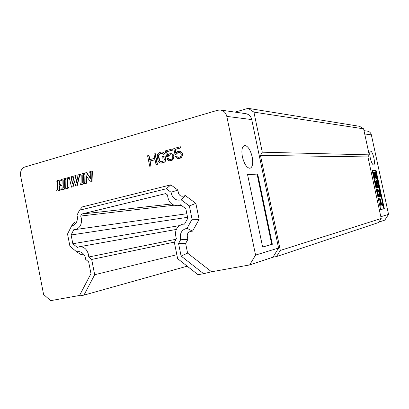 <?xml version="1.0" encoding="UTF-8"?>
<svg xmlns="http://www.w3.org/2000/svg" width="409" height="409" viewBox="0 0 409 409"><rect width="100%" height="100%" fill="white"/><g stroke="black" fill="none" stroke-linecap="round" stroke-linejoin="round"><path stroke-width="0.61" d="M88.743 257.005L91.672 259.449L94.678 274.725L83.952 295.129L79.274 295.968L90.967 273.641L88.651 261.878L85.706 259.408C85.425 257.021 84.499 255.047 82.935 253.488C81.008 251.739 78.963 251.228 76.795 251.944L69.908 246.177L67.531 234.014L71.662 225.783C73.722 225.543 75.317 224.367 76.457 222.256C77.516 220.047 77.7 217.68 77.004 215.149L79.474 210.231L166.345 188.759L171.008 192.24C172.393 198.462 175.809 201.008 181.259 199.889L189.362 205.937L192.077 219.27L187.036 228.299C181.622 229.623 179.49 233.442 180.64 239.751L178.559 243.478L181.11 256.06L203.626 273.693L198.028 274.7L177.639 258.662L174.352 242.414L176.397 238.733C174.234 231.397 176.279 226.566 182.532 224.229L184.525 224.112L187.777 218.263L185.834 208.702L180.599 204.781L177.859 205.701C171.673 205.65 168.232 202.077 167.537 194.986L165.676 193.59L81.672 214.055L80.68 216.034L81.355 218.268C82.004 224.383 79.97 228.156 75.261 229.577L73.819 229.638L71.125 234.976L72.843 243.744L77.316 247.476L79.203 246.775C83.835 246.428 86.943 249.055 88.518 254.659L88.743 257.005L176.115 239.234M363.995 130.64L367.328 131.115C369.439 131.488 370.779 132.726 371.352 134.832L388.55 214.357L384.792 220.129L378.887 222.087M381.214 218.503L280.318 250.431L260.456 155.394L262.292 152.199L369.22 154.858L367.926 156.928L381.214 218.503L378.601 222.532L276.586 256.545L272.987 257.2L249.654 264.94L211.565 271.775L203.626 273.698M187.204 266.187L83.952 295.129M79.535 295.472L50.604 300.661L43.579 294.424L20.619 175.773C20.107 171.356 21.467 168.442 24.698 167.03L217.66 110.251L220.39 110.016C223.728 110.609 225.865 112.736 226.806 116.396L255.564 255.078L249.654 264.94M173.907 205.241L80.68 216.034M91.672 259.449L174.546 242.067M72.843 243.744L179.306 225.645M171.683 203.984L81.672 214.055M94.678 274.725L176.841 254.72M71.125 234.976L187.583 217.307M171.008 192.24L177.935 190.103C178.39 195.543 180.844 197.363 185.292 195.553L195.85 203.385L199.127 219.418L192.537 231.146C187.767 231.407 186.238 234.137 187.946 239.326L185.635 243.437L187.603 253.13L211.565 271.775M166.345 188.759L170.85 184.848L177.935 190.103M187.946 239.326L180.64 239.751M178.559 243.478L185.635 243.437M181.259 199.889L185.292 195.553M76.795 251.944L81.253 254.689L83.359 253.928M181.11 256.06L187.603 253.13M187.036 228.299L192.537 231.146M192.077 219.27L199.127 219.418M189.362 205.937L195.85 203.385M71.662 225.783L74.821 221.929M79.474 210.231L82.378 206.893L170.85 184.848M388.55 214.357L380.83 216.719M272.987 257.2L278.565 248.033L255.564 255.078M369.22 154.858L363.601 128.83L359.593 126.325L248.14 108.339L235.057 112.122M280.318 250.431L276.586 256.545M278.565 248.033L251.729 119.571C250.85 116.182 248.836 114.208 245.691 113.651L220.707 110.062M262.292 152.199L253.912 112.132L248.14 108.339M179.137 152.465L177.255 153.217L176.622 154.111L174.996 154.469L173.789 148.544L180.349 146.739L180.584 147.884L174.98 149.423L175.262 149.428L175.952 152.808M180.349 146.739L180.865 147.889L175.262 149.428M179.638 151.279L181.029 151.708L181.795 152.465L182.419 153.508L182.45 155.671L181.223 157.69L179.142 158.487L177.849 158.518L180.026 158.176L181.775 156.744L182.327 154.418L182.143 153.503L180.747 151.703L179.638 151.279L177.465 151.632L175.722 153.068L174.98 149.423M177.419 157.025L176.846 156.212L177.419 157.025L178.646 157.337M170.671 154.766L168.82 155.507L168.196 156.391L166.581 156.749L165.384 150.86L171.867 149.075L172.102 150.21L166.565 151.734L166.852 151.739L167.532 155.093M171.867 149.075L172.153 149.081L172.383 150.221L166.852 151.739M171.172 153.59L172.547 154.014L173.309 154.766L173.922 155.803L173.958 157.951L172.746 159.955L170.691 160.747L169.408 160.773L171.555 160.44L173.283 159.019L173.825 156.708L173.641 155.798L172.266 154.009L171.172 153.59L169.024 153.932L167.301 155.359L166.565 151.734M168.989 159.285L168.421 158.482L168.989 159.285L170.2 159.602M164.832 156.028L165.118 156.033L165.803 160.379L164.561 162.143L161.964 163.073L160.691 163.104L158.912 162.153L157.94 160.277L157.255 156.903L157.409 154.72L158.636 152.956L161.223 152.005L163.063 152.22L164.004 152.915L164.423 153.994L163.283 154.305L162.961 153.677L161.499 153.36L159.807 153.825L158.626 154.863L158.38 156.596L159.438 160.824L159.95 161.402L161.402 161.724L163.815 160.839L164.341 159.505L163.973 157.695L162.271 158.155L162 156.8L164.832 156.028L165.522 159.423L165.809 159.423M162.215 151.974L164.29 152.92L164.709 153.999L163.283 154.305M161.78 153.37L159.387 154.265L158.677 155.645L159.725 160.824L160.236 161.402L161.437 161.713M163.989 157.772L162.271 158.155M155.062 159.714L150.134 161.049L151.126 165.972L149.72 166.274L147.598 155.763L148.707 155.456L149.566 159.704L154.776 158.288L153.912 154.024L155.031 153.712L157.168 164.285L156.049 164.582L155.047 159.638L149.837 161.049L150.834 165.977L151.126 165.972M148.707 155.456L149.004 155.461L149.847 159.633M155.031 153.712L155.323 153.718L157.46 164.28L156.049 164.582M86.309 175.85L86.427 182.337M85.885 181.944L86.243 182.378L87.015 182.25L87.005 183.099L84.101 183.805L84.116 182.956L84.765 182.312L84.898 174.403L84.264 174.045L84.28 173.196L86.396 172.608L90.624 178.784L90.721 172.695L89.786 172.526L89.796 171.673L92.403 170.957L92.025 181.754L90.568 182.077L85.997 175.389L85.885 181.944L86.207 181.933M84.694 174.004L84.264 174.045M86.396 172.608L86.718 172.603L90.634 178.319M90.517 172.404L89.786 172.526M92.403 170.957L92.72 170.947L92.572 171.841M81.146 174.98L80.409 175.103L80.425 174.254L83.635 173.37L83.62 174.219L83.058 174.377L83.385 174.362L83.221 183.196M83.635 173.37L83.957 173.36L83.942 174.208L83.385 174.362M83.042 183.237L83.794 183.114L83.784 183.958L80.251 184.832L80.266 183.989L81.074 183.457L81.207 175.149L80.409 175.103M80.256 175.226L79.934 175.236L79.944 174.387L80.271 174.377L80.256 175.226L79.602 175.614L77.229 185.712L75.634 186.064L74.53 180.86L72.782 186.826L71.519 187.164L69.499 178.503L68.676 178.329L68.692 177.491L71.841 176.622L71.826 177.46L71.432 177.567L71.764 177.557L71.524 178.048L72.608 183.155M74.668 181.499L73.109 186.811L71.519 187.164M69.31 178.232L68.676 178.329M71.841 176.622L72.168 176.611L72.158 177.45L71.764 177.557M73.267 177.143L72.776 177.199L72.787 176.361L75.798 175.527L75.788 176.371L75.389 176.483L75.716 176.473L76.708 181.974M75.798 175.527L76.125 175.517L76.115 176.361L75.716 176.473M77.7 175.926L77.061 176.023L77.572 175.885L77.828 176.279L76.549 182.777L75.389 176.483M68.538 178.447L68.206 178.457L68.221 177.618L68.548 177.608L68.538 178.447L67.746 178.963L67.843 187.312M67.746 178.963L67.419 178.984L67.306 187.041L67.654 187.363L68.405 187.235L68.39 188.068L65.266 188.907L64.934 188.922L64.944 188.089L65.731 187.573L65.854 179.367L65.077 179.316L65.788 179.198M60.276 180.717L59.944 180.727L59.954 179.894L60.287 179.883L60.276 180.717L59.499 181.228L59.52 184.577M62.204 180.185L61.493 180.303L61.503 179.469L64.617 178.61L64.607 179.444L64.06 179.597L64.397 179.582L64.249 188.278M64.617 178.61L64.949 178.6L64.939 179.433L64.397 179.582M64.157 179.95L63.824 179.97L63.707 187.895L64.06 188.324L64.811 188.196L64.796 189.03L61.355 189.878L61.37 189.05L62.148 188.534L61.994 185.144L59.223 185.896L59.55 185.88L59.392 188.866L59.755 189.479M62.127 185.185L59.55 185.88M59.428 186.075L59.095 186.085L59.054 188.886L59.581 189.52L60.154 189.444L60.138 190.272L56.718 191.121L56.733 190.292L57.505 189.776L57.618 181.576L56.851 181.576L57.557 181.463M384.322 208.656L380.656 209.643L372.195 170.451L376.019 170.241L384.322 208.656L383.836 208.759L383.131 205.502M373.903 158.022C374.69 162.107 374.608 164.423 373.662 164.965C372.466 164.679 371.336 162.353 370.273 157.986C369.491 153.917 369.567 151.606 370.493 151.054L370.6 151.044C371.796 151.514 372.896 153.84 373.903 158.022M257.696 174.065L272.338 244.275L262.629 247.062L247.552 174.536L257.696 174.065L247.578 174.653M252.184 156.923C253.309 163.493 252.573 167.281 249.976 168.288C246.796 167.946 244.27 164.127 242.399 156.831C241.3 150.292 242.01 146.514 244.531 145.497L244.991 145.461C248.094 146.284 250.492 150.103 252.184 156.923M367.926 156.928L260.456 155.394M363.601 128.83L253.912 112.132M76.115 176.361L75.788 176.371M83.134 174.74L82.812 174.755L82.679 182.808L83.001 182.792M92.71 171.8L92.388 171.811M160.895 161.698L160.604 161.698M169.536 155.072L170.4 154.755L171.877 155.077L172.731 156.284L172.767 157.475L172.526 158.263L171.325 159.3L170.175 159.612L168.702 159.285M168.14 158.482L166.995 158.789L168.314 160.348L169.408 160.773M170.691 160.747L170.405 160.747M171.836 160.44L171.555 160.44M176.565 156.212L175.41 156.524L176.744 158.089L177.849 158.518M182.056 156.744L181.775 156.744M182.45 155.671L182.174 155.671M60.138 190.272L56.718 191.121M59.816 189.464L59.806 190.292M59.499 181.228L59.167 181.248L59.402 180.875L59.74 180.86M62.127 180.139L62.091 183.876L59.295 184.633L59.167 181.248M68.39 188.068L64.934 188.922M68.073 187.25L68.063 188.089M87.005 183.099L84.101 183.805M177.976 152.777L178.861 152.46L180.354 152.777L181.218 153.994L181.253 155.19L181.008 155.982L179.791 157.03L178.631 157.342L177.138 157.02M179.142 158.487L178.861 158.487M73.109 186.811L72.782 186.826M160.236 161.402L159.95 161.402M159.725 160.824L159.438 160.824M159.357 159.975L159.065 159.975M173.958 157.951L173.677 157.951M174.106 156.713L173.825 156.708M177.255 153.217L177.7 152.772M71.524 178.048L71.197 178.058L72.434 183.897L73.763 178.186L73.773 177.767L72.776 177.199M77.229 185.712L75.634 186.064M173.564 159.019L173.283 159.019M181.795 152.465L181.519 152.46M181.029 151.708L180.747 151.703M180.865 147.889L180.584 147.884M83.784 183.958L80.251 184.832M83.472 183.13L83.456 183.973M92.025 181.754L90.568 182.077M92.189 172.419L91.872 172.424L91.708 181.77M164.561 162.143L160.691 163.104M165.231 161.489L164.275 162.143M173.309 154.766L173.027 154.766M172.547 154.014L172.266 154.009M166.581 156.749L168.196 156.391M168.82 155.507L169.254 155.067M167.915 156.391L168.539 155.502M181.223 157.69L180.947 157.69M63.824 179.97L64.06 179.597M79.944 174.387L77.071 175.18L77.061 176.023M79.602 175.614L79.934 175.236M164.709 153.999L164.423 153.994M164.29 152.92L164.004 152.915M165.803 160.379L164.945 161.489M182.419 153.508L182.143 153.503M59.954 179.894L56.866 180.747L56.851 181.576M63.707 187.895L64.039 187.879M83.942 174.208L83.62 174.219M157.46 164.28L157.168 164.285M158.672 156.596L158.38 156.596M158.677 155.645L158.385 155.645M158.917 154.868L158.626 154.863M159.387 154.265L159.096 154.259M160.093 153.83L159.807 153.825M169.648 159.587L169.367 159.587M182.603 154.423L182.327 154.418M71.197 178.058L71.432 177.567M173.922 155.803L173.641 155.798M180.303 158.176L180.026 158.176M82.812 174.755L83.058 174.377M172.383 150.221L172.102 150.21M178.089 157.327L177.813 157.322M67.419 178.984L67.991 178.595M163.349 152.225L163.063 152.22M64.939 179.433L64.607 179.444M68.221 177.618L65.087 178.482L65.077 179.316M79.274 175.625L76.907 185.727M83.037 183.237L82.679 182.808M150.134 161.049L149.837 161.049M68.206 178.457L67.659 178.605M72.158 177.45L71.826 177.46M165.522 159.423L165.517 160.379M64.796 189.03L61.355 189.878M64.479 188.217L64.469 189.05M67.301 186.933L67.628 186.918M176.974 153.211L176.34 154.106L176.622 154.111M86.693 182.266L86.682 183.114M161.964 163.073L161.678 163.079M163.666 162.624L163.375 162.624M172.746 159.955L172.465 159.955M150.834 165.977L149.72 166.274M59.402 180.875L59.944 180.727M176.34 154.106L174.996 154.469M62.066 180.144L61.493 180.303M91.872 172.424L92.255 171.846M382.88 204.352L381.725 198.989M381.474 197.838L380.718 194.336M379.879 190.441L378.816 185.517M378.105 182.24L376.996 177.107M376.29 173.835L375.539 170.349L376.019 170.241M375.539 170.349L372.216 170.533M380.646 209.607L383.836 208.759M262.619 247.005L271.729 244.393L257.097 174.208M271.729 244.393L272.338 244.275M375.176 173.079L375.043 175.016L376.162 179.035L374.107 179.3L374.521 179.198L373.1 172.613L373.422 172.588L374.629 178.201L375.641 178.104L375.247 177.158L374.756 177.266L374.092 174.183L374.204 172.613L374.92 172.102L374.578 174.076L375.247 177.158M375.13 178.15L374.756 177.266M375.989 177.935L376.479 177.828L376.725 178.978L376.239 179.086L376.055 176.172L375.033 173.314M377.006 181.514L376.868 183.488L377.993 187.496L375.948 187.828L376.367 187.736L374.941 181.141L375.257 181.105L376.469 186.719L377.471 186.576L377.078 185.64L376.587 185.747L375.922 182.659L376.029 181.069L376.745 180.543L376.413 182.552L377.078 185.64M376.97 186.647L376.587 185.747M378.55 187.414L378.059 187.521L377.87 184.587L376.863 181.744L377.369 181.652L377.885 182.572L378.55 187.414L378.811 185.405L378.417 183.293L377.758 181.412L376.745 180.543M379.01 191.913L378.146 192.082L377.522 189.188L379.23 189.091L379.925 190.563L380.713 194.198L380.518 196.233L378.979 196.535L377.936 194.715L377.139 191.023L377.451 189.173L377.66 191.944L378.519 195.006L379.077 195.507L380.002 195.333L380.309 194.674L379.603 190.819L379.128 190.103L378.637 190.18L379.01 191.913L378.637 191.974L378.013 189.086M380.252 196.484L378.483 196.637L377.471 194.888M376.643 191.054L376.689 189.52L377.451 189.173M379.521 195.42L379.71 193.401L378.642 190.205L379.128 190.103M381.628 204.638L382.962 204.331L383.213 205.482L380.35 206.192L380.099 205.027L381.265 204.745L380.099 199.336L378.923 199.582L378.673 198.416L381.556 197.823L381.807 198.973L380.467 199.255L381.633 204.653L382.962 204.331M380.099 205.027L380.774 204.843L379.608 199.439M379.818 194.178L380.304 194.076M379.818 194.776L380.309 194.674M377.87 184.587L378.361 184.479M377.977 185.359L378.463 185.257M377.814 186.366L378.299 186.264M375.902 181.678L376.392 181.57M375.922 182.659L376.413 182.552M378.504 199.669L378.923 199.582M380.774 204.843L381.265 204.745M379.71 193.401L380.201 193.299M376.065 183.631L376.556 183.529M376.157 177.526L376.643 177.419L376.479 177.828M379.93 206.279L380.35 206.192M376.316 184.791L376.807 184.684M375.058 173.334L375.549 173.227L376.065 174.157L376.643 177.419M375.329 173.702L375.815 173.595M376.725 178.978L376.996 177L376.602 174.894L375.943 173.002L374.92 172.102M372.681 172.705L373.1 172.613M379.342 191.678L379.828 191.576M376.029 181.069L376.515 180.962M375.58 174.27L376.065 174.157M375.81 175.026L376.29 174.919M374.071 173.206L374.562 173.099M374.092 174.183L374.578 174.076M376.162 179.035L374.521 179.198M378.146 192.082L378.637 191.974M378.151 196.3L378.647 196.197M378.483 196.637L378.979 196.535M377.149 182.123L377.635 182.015M377.977 185.952L378.463 185.844M379.716 195.195L380.206 195.093M376.607 190.333L377.098 190.226M376.658 191.126L377.139 191.023M377.395 182.68L377.885 182.572M377.625 183.436L378.11 183.334M374.521 181.228L374.941 181.141M377.993 187.496L376.367 187.736M376.157 176.944L376.643 176.836M374.486 176.31L374.976 176.202M376.868 192.097L377.287 192.005M374.204 172.613L374.69 172.506M378.836 196.77L379.327 196.668M376.055 176.172L376.541 176.064M374.235 175.154L374.726 175.042M378.248 198.503L378.673 198.416M379.112 190.921L379.603 190.819M377.246 193.84L377.665 193.754M378.867 190.364L379.353 190.262M376.689 189.52L377.18 189.413M377.456 194.817L377.936 194.715M377.737 195.568L378.228 195.466M371.352 134.832L364.716 133.983M251.729 119.571L226.806 116.396M75.599 176.719L75.271 176.729M59.121 184.423L59.453 184.408M59.054 188.886L59.392 188.866M79.515 175.349L79.837 175.338M181.289 205.298L177.859 205.701M186.857 213.728L75.261 229.577M176.32 229.444L79.418 246.734M184.658 223.871L182.879 224.173M244.132 145.614L244.531 145.497"/></g></svg>
